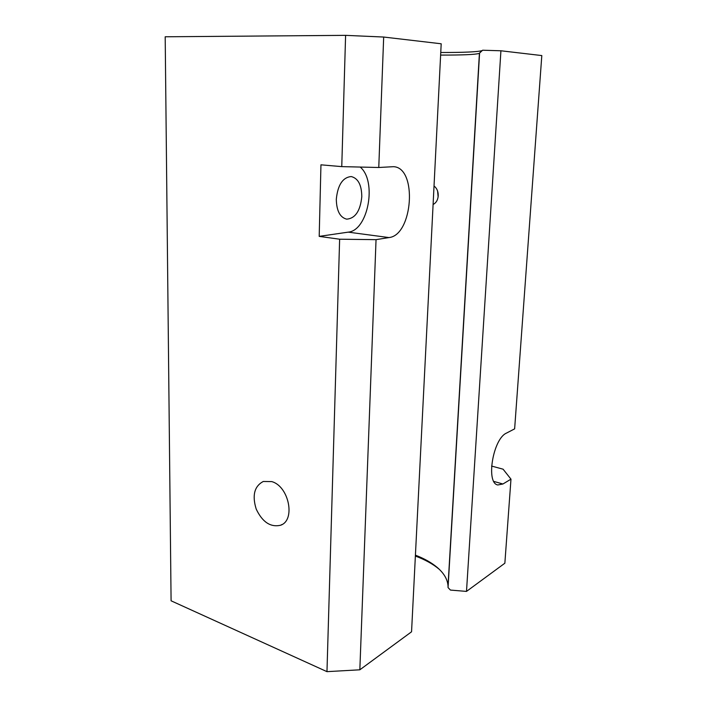 <?xml version="1.0" encoding="UTF-8"?>
<svg xmlns="http://www.w3.org/2000/svg" width="707" height="707" viewBox="0 0 707 707"><rect width="100%" height="100%" fill="white"/><g stroke="black" fill="none" stroke-linecap="round" stroke-linejoin="round"><path stroke-width="1.06" d="M433.099 204.482C436.175 202.882 437.88 199.984 438.225 195.777C438.322 191.544 436.926 188.274 434.027 185.985M479.585 53.087L482.616 50.224L500.918 50.78L466.496 591.406L450.43 590.071L448.052 587.579L479.585 53.087L479.107 53.44C475.254 54.58 462.422 55.128 440.629 55.084M448.052 587.579L448.026 585.75C447.46 579.157 443.802 573.006 437.05 567.306C431.367 562.56 424.165 558.521 415.416 555.163M482.315 50.506L482.094 50.612C477.879 51.903 464.092 52.53 440.761 52.495M383.68 37.038L378.766 167.497L393.49 166.684C417.66 167.506 412.915 235.325 388.965 237.57L376.044 239.655L359.836 669.803L411.554 631.793L441.195 43.781L383.68 37.038L345.599 35.35L165.191 36.782L171.085 600.8L326.97 671.65L339.634 239.213L319.193 236.377L348.197 232.143C368.126 230.579 377.264 181.257 360.217 167.064M439.401 569.427L438.994 569.082C432.834 563.947 424.951 559.599 415.371 556.056M466.496 591.406L504.86 563.214L510.975 479.16L502.924 483.995L497.816 484.967C485.603 483.19 493.026 438.685 506.53 433.073L514.634 428.866L541.809 55.57L500.918 50.78M376.044 239.655L339.634 239.213M359.836 669.803L326.97 671.65M271.709 481.591C289.004 486.169 295.835 520.538 280.467 525.274C270.481 527.466 262.403 522.075 256.217 509.111C251.992 495.457 254.343 486.248 263.26 481.476L271.709 481.591M437.589 191.005L438.119 196.882M361.798 196.679C361.657 184.969 358.113 178.252 351.176 176.547C342.709 177.413 337.752 184.978 336.302 199.259C336.559 210.836 340.023 217.473 346.704 219.161C355.303 218.41 360.331 210.925 361.798 196.679M510.975 479.16L503.092 469.192L491.568 466.054M345.599 35.35L341.755 166.622L320.951 164.828L319.193 236.377M341.755 166.622L378.766 167.497M388.965 237.57L348.197 232.143M502.924 483.995L493.866 481.44M448.026 585.75L479.417 53.272M479.107 53.44L482.094 50.612M437.05 567.306L438.994 569.082M280.467 525.274L282.093 524.479"/></g></svg>
